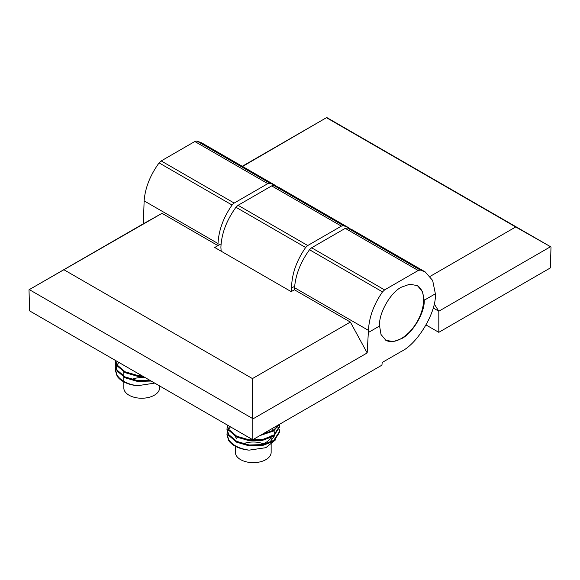 <?xml version="1.0" encoding="UTF-8"?>
<svg xmlns="http://www.w3.org/2000/svg" width="580" height="580" viewBox="0 0 580 580"><rect width="100%" height="100%" fill="white"/><g stroke="black" fill="none" stroke-linecap="round" stroke-linejoin="round"><path stroke-width="0.87" d="M401.52 287.129L409.755 284.214L417.411 285.635L422.508 291.573L424.219 300.237C425.024 312.301 412.539 333.435 401.52 338.662L393.327 341.613L385.852 340.293L381.016 334.5L379.588 326.004C378.399 313.722 390.456 292.342 401.52 287.129M221.089 243.817L217.964 245.623L218.022 243.535C218.674 230.398 223.358 217.558 232.08 205.03L159.087 162.886C150.14 175.291 145.152 187.949 144.123 200.868L143.391 223.742L162.03 213.331L29.312 289.608L252.452 418.441L252.452 378.588L350.356 322.067L294.43 289.775L294.553 287.716C295.582 274.797 300.57 262.138 309.51 249.733L311.627 247.776L345.252 228.361L347.34 227.896L420.34 270.041L418.224 270.49L384.598 289.906L382.51 291.878L309.51 249.733M64.126 269.86L252.452 378.588M420.34 270.041L425.162 271.889L432.651 280.452L435.377 293.799C436.588 311.888 417.854 343.585 401.324 351.437L382.176 362.486L381.945 365.154L252.779 439.727L252.779 418.985L367.169 352.937L368.452 330.382C369.098 317.245 373.788 304.406 382.51 291.878M159.087 162.886L161.196 160.928L194.829 141.513L196.917 141.049L269.91 183.193L267.8 183.643L234.175 203.058L232.08 205.03M269.91 183.193L274.731 185.042L201.601 142.818L196.917 141.049M274.731 185.042L276.558 186.267M162.03 213.331L217.964 245.623L214.738 247.486L291.196 291.638L294.43 289.775M425.162 271.889L352.024 229.665L347.34 227.896M368.387 332.47L379.588 326.004M435.377 293.799L424.219 300.237M367.169 352.937L350.356 322.067M252.779 418.985L252.452 418.441M143.391 223.742L29.312 289.608M29 289.782L29.638 310.902L252.779 439.727M551 246.978L550.369 267.916L438.806 332.325L438.806 311.228L550.536 246.718L551 246.978L326.743 117.515L242.556 166.467M430.193 276.348L515.721 226.969L326.743 117.863M515.721 226.969L550.536 246.718M326.743 117.515L242.259 166.293M426.068 324.974L438.806 332.325M433.18 307.98L438.806 311.228L434.195 303.855M235.944 207.263L238.061 205.305L271.687 185.89L273.782 185.419L278.465 187.195L348.297 227.512L343.476 225.663L341.366 226.12L307.733 245.529L305.645 247.5L235.944 207.263C226.461 220.487 221.451 233.82 220.907 247.276L221.147 251.191M350.124 228.737L348.297 227.512M291.653 291.377L291.573 288.071C291.704 274.383 296.394 260.862 305.645 247.5M291.573 288.071L294.654 286.288M417.23 285.534A31.559 18.219 -60 0 1 422.131 309.923A31.559 18.219 -60 0 1 402.766 337.618A31.559 18.219 -60 0 1 385.678 340.192M275.863 439.596L265.843 447.695L249.11 450.145A26.296 15.181 0 0 1 228.701 440.568L226.969 434.862L227.208 431.853M226.976 434.427L227.309 432.281M227.432 431.853L228.361 429.7M228.614 429.265L230.224 427.119M249.11 450.145C239.373 448.753 232.573 445.273 228.701 439.712L226.969 434M279.27 429.272L279.56 432.281L273.673 441.293L262.646 445.469L249.11 445.853L236.683 442.214L228.701 435.421L226.969 429.708L227.208 426.699M279.56 431.426L273.673 440.43L262.646 444.613L249.11 444.99L236.683 441.351L228.701 434.558L226.969 428.845M279.335 424.393L279.56 427.126L273.673 436.138L262.646 440.322L249.11 440.699L236.683 437.059L228.701 430.266L226.969 424.828M279.56 426.271L273.673 435.283L262.646 439.459L249.11 439.836L236.683 436.203L228.701 429.403L227.041 424.864M277.834 427.163L278.98 429.272M279.132 429.708L279.553 431.853M279.154 424.502L273.673 430.983L259.978 435.573M243.832 434.565L229.549 426.314M278.697 424.763L273.673 430.128L261.957 434.427M240.722 432.767L231.224 427.286M271.15 442.743L271.15 452.327A17.886 10.324 180 0 1 256.512 462.485A17.886 10.324 180 0 1 236.56 456.018A17.886 10.324 180 0 1 235.386 452.327L235.386 446.288M243.339 443.743A17.886 10.324 180 0 1 263.189 443.743M236.56 438.835A17.886 10.324 180 0 1 235.524 436.428M271.15 435.913L271.15 435.152A17.886 10.324 180 0 1 270.904 436.849M270.505 437.893A17.886 10.324 180 0 1 256.73 445.28M265.981 443.838L270.142 441.779L274.964 435.21M275.007 434.311L273.941 430.802M273.55 430.208L272.1 428.569M154.701 383.104L137.511 385.729A26.296 15.181 0 0 1 117.116 376.145L115.398 370.446L115.638 367.437M115.406 370.018L115.739 367.865M115.862 367.437L116.79 365.284M117.044 364.856L118.653 362.703M137.511 385.729C127.781 384.33 120.981 380.85 117.116 375.282L115.398 369.583M151.141 381.046L137.511 381.437L125.091 377.79L117.116 370.99L115.398 365.291L115.638 362.282M149.995 380.386L137.511 380.574L125.091 376.927L117.116 370.134L115.398 364.436M115.739 361.855L116.08 360.803M143.47 376.616L137.511 376.282L125.091 372.635L117.116 365.835L115.398 360.412M141.955 375.746L137.511 375.42L125.091 371.78L117.116 364.979L115.471 360.448M132.262 370.149L117.979 361.898M129.159 368.351L119.654 362.87M159.58 385.917L159.58 387.918A17.886 10.324 180 0 1 144.928 398.068A17.886 10.324 180 0 1 124.983 391.594A17.886 10.324 180 0 1 123.816 387.918L123.816 381.872M131.769 379.327A17.886 10.324 180 0 1 145.587 377.841M368.452 330.382L294.553 287.716M218.022 243.535L144.123 200.868M234.175 203.058L161.196 160.928M194.829 141.513L267.8 183.643M345.252 228.361L418.224 270.49M384.598 289.906L311.627 247.776M307.733 245.529L238.061 205.305M273.782 185.419L343.476 225.663M341.366 226.12L271.687 185.89M271.15 441.061L271.15 437.588M123.816 381.386L123.816 377.094M123.816 376.232L123.816 371.939"/></g></svg>
